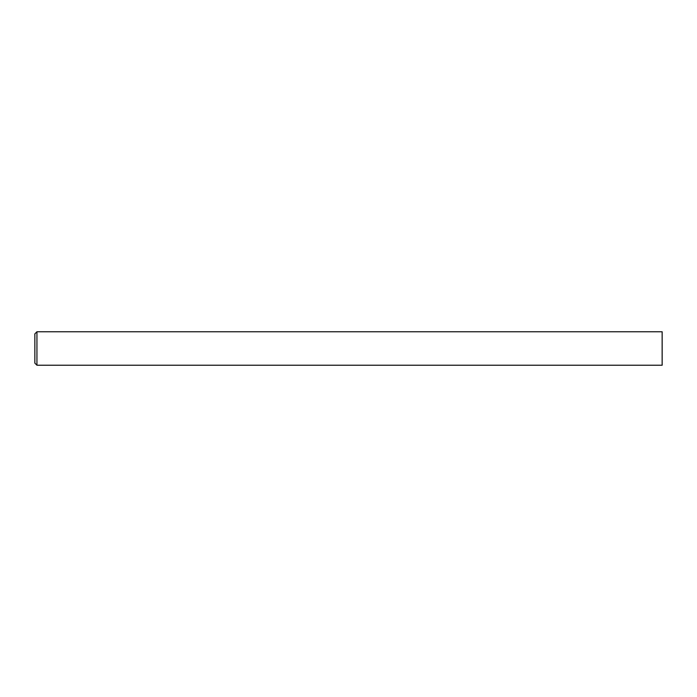 <?xml version="1.0" encoding="UTF-8"?>
<svg xmlns="http://www.w3.org/2000/svg" width="697" height="697" viewBox="0 0 697 697"><rect width="100%" height="100%" fill="white"/><g stroke="black" fill="none" stroke-linecap="round" stroke-linejoin="round"><path stroke-width="1.05" d="M36.941 331.772L662.15 331.772L662.15 365.228L36.941 365.228L36.941 331.772L34.85 333.863L34.85 363.137L36.941 365.228"/></g></svg>
